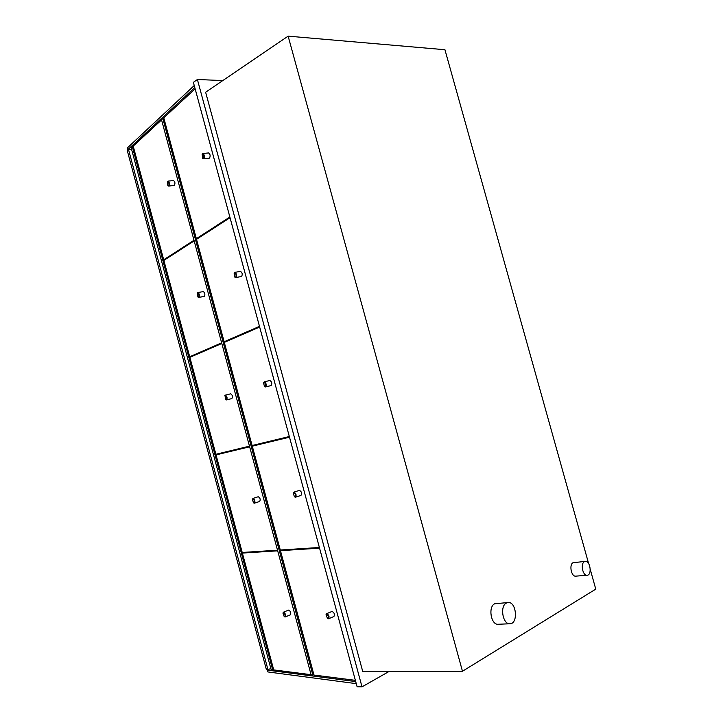 <?xml version="1.0" encoding="UTF-8"?>
<svg xmlns="http://www.w3.org/2000/svg" width="723" height="723" viewBox="0 0 723 723"><rect width="100%" height="100%" fill="white"/><g stroke="black" fill="none" stroke-linecap="round" stroke-linejoin="round"><path stroke-width="1.08" d="M389.218 671.378L362.015 686.85L197.397 79.503L222.792 80.569M288.134 36.15L205.63 92.228L362.711 671.414L462.467 671.26L288.134 36.15L444.934 49.724L588.612 563.515M197.397 79.503L193.375 82.323L357.117 686.787L362.015 686.85M590.257 569.399L595.77 589.128L462.467 671.26M277.849 439.295L278.003 439.864M276.367 440.262L276.213 439.692M194.785 87.519L127.854 149.643L127.384 147.89L194.243 85.522M127.854 149.643L128.405 149.634M355.707 681.572L267.383 670.122L267.871 671.938L356.267 683.651M267.383 670.122L270.809 668.404L267.998 669.814L128.522 149.553L127.23 150.42L266.453 669.814L267.998 669.814M506.344 603.063C499.611 606.236 502.801 624.654 509.959 623.759C518.427 623.832 516.466 601.491 508.142 602.521L506.344 603.063M508.142 602.521L494.649 603.777C487.898 606.922 491.025 625.151 498.192 624.265L509.959 623.759M584.41 561.681C580.271 563.624 582.738 575.978 587.13 575.246C592.227 575.147 590.32 560.587 585.332 561.382L584.41 561.681M585.332 561.382L573.059 562.702C568.911 564.636 571.333 576.873 575.734 576.15L587.13 575.246M131.64 149.498L128.522 149.553M223.371 453.032L223.226 452.517M219.566 453.945L219.431 453.429M218.319 454.252L218.174 453.737M132.336 146.697L131.17 147.772L271.161 669.733L272.688 669.923L132.336 146.697L133.33 146.615M272.688 669.923L273.619 669.516M259.955 444.211L259.81 443.66M256.005 445.169L255.861 444.618M254.586 445.513L254.442 444.961M162.829 118.473L161.509 119.693L311.107 674.848L312.842 675.074L162.829 118.473L163.931 118.4M312.842 675.074L313.863 674.604M244.501 552.318L242.377 553.077L273.719 669.905L311.062 674.686M277.695 550.836L242.377 553.077M161.563 119.891L133.204 146.136L163.705 259.837L193.99 240.235M165.124 259.62L163.705 259.837M195.138 88.83L163.778 117.84L196.358 238.698L229.86 217.008M197.84 238.491L196.358 238.698M282.657 549.86L280.452 550.655L313.981 675.056L355.373 680.352M319.566 548.179L280.452 550.655M283.452 612.598C285.395 614.478 285.657 615.833 284.229 616.665L282.91 613.032L283.452 612.598M284.329 616.71L285.16 616.954C286.019 615.146 285.513 613.547 283.642 612.164L282.937 612.977M290.122 614.866L290.348 614.83C291.179 612.733 290.601 611.161 288.613 610.095L288.585 610.113M326.697 614.116C328.902 616.177 329.155 617.614 327.474 618.436L326.037 614.667L326.697 614.116M327.546 618.481L328.558 618.761C329.552 616.809 328.992 615.11 326.895 613.655L326.046 614.64M333.665 616.529L333.936 616.493C334.894 614.207 334.252 612.526 332.011 611.45L331.956 611.468M202.223 153.981C204.094 152.67 204.591 159.973 202.512 158.21L202.223 153.981M202.53 158.229L203.787 158.617C204.808 156.304 204.464 154.586 202.774 153.475L202.051 154.162M209.146 158.229L209.543 158.075C210.574 155.77 210.23 154.062 208.531 152.951L202.838 153.466M167.474 181.6C169.065 180.461 169.679 187.058 167.844 185.594L167.474 181.6M167.89 185.63L168.938 185.938C169.815 183.796 169.48 182.196 167.953 181.139L167.356 181.717M174.135 185.468L174.451 185.341C175.337 183.208 175.002 181.609 173.466 180.551L167.998 181.13M194.162 240.858L163.868 260.434L189.706 356.746L221.645 342.847M189.706 356.746L221.762 343.289M221.816 343.479L189.869 357.352L215.879 454.288L249.48 446.163M249.634 446.706L216.032 454.894L242.214 552.471L277.515 550.194M249.652 446.796L216.032 454.894M289.48 437.099L252.282 446.163L280.28 550.013L319.385 547.492M289.507 437.207L252.282 446.163M259.665 327.04L224.311 342.395L252.11 445.522L289.327 436.52M230.041 217.677L196.529 239.331L224.139 341.753L259.485 326.362M224.139 341.753L259.611 326.841M252.842 498.825C254.767 500.614 254.975 501.952 253.484 502.846L252.381 499.231L252.842 498.825M253.556 502.883L254.406 503.181C255.373 501.265 254.912 499.674 253.032 498.418L252.408 499.177M259.593 501.482L259.674 501.464C260.642 499.439 260.163 497.867 258.228 496.737L258.21 496.746M197.442 292.996C199.322 294.595 199.476 295.924 197.894 296.972L197.442 292.996M197.948 297.008L198.915 297.343C199.864 295.273 199.494 293.683 197.804 292.571L197.216 293.213M204.166 296.421L204.347 296.358C205.305 294.288 204.934 292.707 203.235 291.595L197.831 292.562M234.369 272.815C236.258 271.893 236.855 278.68 234.749 277.036L234.369 272.815M235.011 277.298L235.942 277.469C237.045 275.219 236.656 273.52 234.776 272.363L234.053 273.14M235.752 277.533L241.599 276.484C242.711 274.252 242.322 272.553 240.443 271.396L234.812 272.354M225.052 395.553C226.95 397.261 227.13 398.59 225.585 399.548L225.052 395.553M225.648 399.584L226.525 399.918C227.537 397.912 227.121 396.331 225.287 395.156L224.708 395.852M226.489 399.927L231.875 398.572C232.896 396.575 232.481 394.993 230.646 393.827L225.287 395.156M263.985 382.286C266.145 384.157 266.308 385.567 264.464 386.516L263.524 382.747L263.985 382.286M264.745 386.76L265.558 386.95C266.742 384.781 266.299 383.082 264.238 381.861L263.543 382.711M265.513 386.959L271.134 385.558C272.318 383.398 271.884 381.708 269.815 380.488L264.238 381.861M293.818 492.562C296.005 494.523 296.204 495.951 294.424 496.828L293.258 493.086L293.818 492.562M294.478 496.855L295.499 497.207C296.629 495.138 296.132 493.448 294.017 492.128L293.267 493.059M300.876 495.427L300.985 495.409C302.106 493.213 301.572 491.532 299.403 490.366L299.376 490.366M274.297 440.153L274.451 440.723M267.591 442.377L267.447 441.816M266.218 442.115L266.371 442.666M263.416 443.38L263.271 442.828M274.758 440.65L274.604 440.081M263.073 442.874L263.226 443.425M288.613 610.095L283.425 612.2M290.348 614.83L285.196 616.936M332.011 611.45L326.624 613.691M333.936 616.493L328.604 618.743M209.209 158.229L203.461 158.762M174.18 185.468L168.667 186.064M258.228 496.737L252.951 498.436M259.674 501.464L254.415 503.172M204.193 296.412L198.762 297.397M299.403 490.366L293.918 492.146M300.985 495.409L295.526 497.207"/></g></svg>
